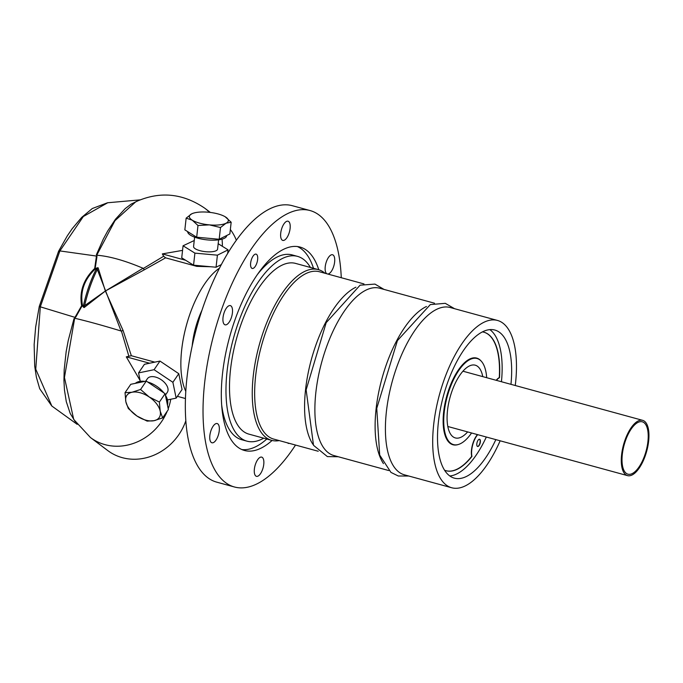 <?xml version="1.0" encoding="UTF-8"?>
<svg xmlns="http://www.w3.org/2000/svg" width="683" height="683" viewBox="0 0 683 683"><rect width="100%" height="100%" fill="white"/><g stroke="black" fill="none" stroke-linecap="round" stroke-linejoin="round"><path stroke-width="1.02" d="M477.494 446.443A3.739 1.571 105.3 0 0 479.876 443.224A3.739 1.571 105.3 0 0 479.457 439.246M482.761 376.623A37.71 15.82 105.3 0 0 475.231 365.183A37.71 15.82 105.3 0 0 451.881 391.444A37.71 15.82 105.3 0 0 455.339 437.931A37.71 15.82 105.3 0 0 467.642 431.912M496.217 380.303A14.693 6.164 -74.7 0 1 499.282 377.622A71.8 30.112 105.3 0 0 483.888 332.203M446.008 470.715A71.8 30.112 105.3 0 0 471.705 456.372A14.693 6.164 -74.7 0 1 477.46 434.593M458.515 444.437A44.924 18.842 -74.7 0 1 458.259 444.522A44.924 18.842 -74.7 0 1 446.656 396.456A44.924 18.842 -74.7 0 1 481.105 360.991A44.924 18.842 -74.7 0 1 481.276 361.187M341.269 277.725A143.293 60.104 105.3 0 0 310.039 210.543L292.333 205.703A143.293 60.104 105.3 0 0 203.585 305.523A143.293 60.104 105.3 0 0 216.75 482.147L234.448 486.988A143.293 60.104 105.3 0 0 295.517 445.043M496.447 380.363A14.693 6.164 -74.7 0 1 499.512 377.69A71.8 30.112 105.3 0 0 483.999 332.237A71.8 30.112 105.3 0 0 482.377 331.904M471.705 456.372L471.936 456.432A14.693 6.164 -74.7 0 1 477.69 434.653M444.556 470.211A71.8 30.112 105.3 0 0 446.127 470.749A71.8 30.112 105.3 0 0 471.936 456.432M477.366 446.366A3.739 1.571 -74.7 0 1 477.161 442.166A3.739 1.571 -74.7 0 1 479.577 439.263A3.739 1.571 -74.7 0 1 480.106 443.284A3.739 1.571 -74.7 0 1 477.605 446.486A3.739 1.571 -74.7 0 1 477.366 446.366M355.92 287.193A86.732 36.378 105.3 0 0 315.623 345.82A86.732 36.378 105.3 0 0 312.942 444.351M426.448 306.479A86.732 36.378 105.3 0 0 386.16 365.106A86.732 36.378 105.3 0 0 383.453 463.612M167.437 405.002A19.611 11.321 34.4 0 0 165.397 395.133L167.318 392.332A12.063 6.967 -145.6 0 0 161.282 379.774A12.063 6.967 -145.6 0 0 147.391 378.715L145.675 381.216M160.206 411.166L162.648 417.894L154.076 420.685A19.611 11.321 -145.6 0 0 160.206 411.166A19.611 11.321 -145.6 0 0 149.167 396.951L159.378 402.074L160.206 411.166M147.118 421.112L136.907 415.99A19.611 11.321 -145.6 0 0 154.076 420.685L147.118 421.112M128.31 408.502L125.86 401.775A19.611 11.321 -145.6 0 0 136.907 415.99L128.31 408.502M131.99 392.255L140.57 389.472L149.167 396.951A19.611 11.321 -145.6 0 0 131.99 392.255A19.611 11.321 -145.6 0 0 125.86 401.775L125.032 392.682L131.99 392.255M125.032 392.682L130.76 384.307L146.29 381.088L140.57 389.472M146.29 381.088L165.098 393.698L159.378 402.074M165.098 393.698L168.377 409.518L162.648 417.894M135.345 383.359A19.611 11.321 34.4 0 1 144.779 381.404M147.682 382.019A19.611 11.321 34.4 0 1 163.783 392.81M194.621 237.155L193.579 246.478A12.063 3.842 6.4 0 0 195.364 248.825A12.063 3.842 6.4 0 0 208.648 251.865A12.063 3.842 6.4 0 0 217.57 249.158L218.611 239.835M209.425 224.878L197.985 225.501L192.256 220.182A19.611 6.241 6.4 0 0 209.425 224.878A19.611 6.241 6.4 0 0 226.013 223.239L220.489 227.541L209.425 224.878M186.152 218.15L191.675 213.847A19.611 6.241 6.4 0 0 192.256 220.182L186.152 218.15L184.845 229.864L196.678 237.214L197.985 225.501M225.1 216.707L231.17 222.231L226.013 223.239A19.611 6.241 6.4 0 0 225.433 216.912A19.611 6.241 6.4 0 0 225.1 216.707L225.108 216.716A19.611 6.241 6.4 0 0 208.264 212.217A19.611 6.241 6.4 0 0 193.391 213.173A19.611 6.241 6.4 0 0 191.675 213.847L193.263 213.207M220.489 227.541L219.183 239.255L229.855 233.945L231.17 222.231M219.183 239.255L196.678 237.214M226.679 235.524L226.654 235.789A19.611 6.241 -173.6 0 1 217.407 239.972A19.611 6.241 -173.6 0 1 197.609 238.119A19.611 6.241 -173.6 0 1 187.663 231.614M194.245 240.518L183.07 245.778L194.903 253.128L217.407 255.169L228.079 249.858L218.176 243.711M210.902 266.754L196.789 266.361L165.619 257.832L163.655 256.253L162.341 253.897L185.656 260.274L193.554 265.183L216.067 267.224L221.326 264.603M183.07 245.778L181.721 257.832L185.656 260.274M194.903 253.128L193.554 265.183M217.407 255.169L216.067 267.224M228.079 249.858L227.687 253.367M167.472 399.922L176.163 398.129L172.884 382.309L154.076 369.699L138.547 372.918L140.288 381.319M176.163 398.129L182.054 389.506L178.784 373.686L159.976 361.076L149.603 363.228L126.287 356.85L131.332 355.723L154.819 362.144M138.547 372.918L144.437 364.295L149.603 363.228M172.884 382.309L178.784 373.686M154.076 369.699L159.976 361.076M162.341 253.897L182.557 250.371M131.332 355.723L123.085 330.461L105.361 291.026L144.326 269.794L143.046 268.257C124.861 260.556 109.425 256.21 96.747 255.211L114.966 220.686L135.78 201.767C159.72 191.009 182.72 193.169 204.789 208.23A52.796 47.272 127 0 1 209.476 212.336M143.319 268.479L163.655 256.253M201.946 310.304A48.314 20.268 105.3 0 0 192.162 346.11M140.117 380.516L126.287 356.85M219.482 268.146A70.895 29.736 105.3 0 0 186.416 325.304A70.895 29.736 105.3 0 0 185.802 391.325M144.326 269.794L165.619 257.832M123.085 330.461L121.412 331.016L128.763 355.886M95.125 268.667L96.943 256.688L96.457 256.057L94.689 268.47L95.748 268.53C84.188 279.279 79.809 291.778 82.617 306.035L82.156 305.711A3.526 0.803 -169.5 0 1 81.644 305.711L74.985 317.364L75.83 316.972L82.156 305.711M94.689 268.47C83.548 279.202 79.202 291.615 81.644 305.711M82.617 306.035L83.3 307.051L83.505 305.301L84.649 305.66A70.895 29.736 -74.7 0 1 97.328 269.461L98.096 267.745L97.029 267.864L96.107 269.307A3.014 1.17 26.5 0 1 97.328 269.461L121.07 331.007C102.202 325.27 86.732 321.01 74.669 318.244L75.83 316.972M97.02 267.864L95.748 268.53M83.3 307.06L84.154 307.546L105.361 291.026L98.096 267.745M84.154 307.546L84.649 305.66L105.361 291.026L143.046 268.257M74.669 318.244L64.45 377.46L73.713 419.43L90.463 437.538L107.735 450.549A52.796 47.272 -53 0 0 185.844 420.737M96.943 256.688L96.747 255.211M236.335 240.228A52.796 47.272 -53 0 0 230.35 229.522M74.02 318.602L68.223 340.595L66.157 351.668L64.185 369.751L63.946 380.457L64.458 390.027L66.294 401.655L70.212 413.48L75.446 421.992M51.831 406.026L35.755 369.179L40.314 306.821L39.588 306.283M74.985 317.364L40.314 306.821L59.891 250.926L83.317 216.537L107.735 202.749M96.457 256.057L59.891 250.926L58.636 251.882M138.103 200.734L131.162 204.097L125.202 208.597L115.453 219.252L107.641 231.067L103.253 239.204L96.388 254.725M624.928 440.313A28.66 12.021 105.3 0 0 627.557 475.633A28.66 12.021 105.3 0 0 645.307 455.672A28.66 12.021 105.3 0 0 642.677 420.344A28.66 12.021 105.3 0 0 624.928 440.313M625.466 440.714A27.149 11.389 105.3 0 0 627.959 474.181A27.149 11.389 105.3 0 0 644.769 455.271A27.149 11.389 105.3 0 0 642.276 421.804A27.149 11.389 105.3 0 0 625.466 440.714M515.264 385.511A86.732 36.378 105.3 0 0 497.463 320.438A86.732 36.378 105.3 0 0 443.745 380.849A86.732 36.378 105.3 0 0 451.711 487.756A86.732 36.378 105.3 0 0 500.144 440.8M495.841 439.621A76.778 32.203 -74.7 0 1 454.34 478.151A76.778 32.203 -74.7 0 1 447.288 383.522A76.778 32.203 -74.7 0 1 494.834 330.043A76.778 32.203 -74.7 0 1 510.961 384.333M497.463 320.438L450.182 307.504A86.732 36.378 105.3 0 0 396.456 367.924A86.732 36.378 105.3 0 0 404.43 474.83L451.711 487.756M434.525 303.226L379.646 288.217A86.732 36.378 105.3 0 0 325.928 348.637A86.732 36.378 105.3 0 0 333.893 455.544L388.781 470.553M363.996 283.94L319.422 271.749A86.732 36.378 105.3 0 0 265.704 332.169A86.732 36.378 105.3 0 0 273.67 439.075L318.244 451.258M324.988 273.277A88.5 37.121 105.3 0 0 318.338 269.623A88.5 37.121 105.3 0 0 263.527 331.272A88.5 37.121 105.3 0 0 271.655 440.356A88.5 37.121 105.3 0 0 279.236 440.595M318.338 269.623L295.585 263.407A88.5 37.121 105.3 0 0 240.775 325.048A88.5 37.121 105.3 0 0 248.902 434.132L271.655 440.356M310.406 267.454A95.782 40.177 105.3 0 0 297.506 256.373A95.782 40.177 105.3 0 0 238.179 323.093A95.782 40.177 105.3 0 0 246.973 441.158A95.782 40.177 105.3 0 0 263.723 438.187M297.506 256.373L292.222 254.93A95.782 40.177 105.3 0 0 257.337 274.6M221.676 405.036A95.782 40.177 105.3 0 0 241.697 439.715L246.973 441.158M241.842 449.551A105.438 44.224 105.3 0 0 266.805 439.024M313.488 268.299A105.438 44.224 105.3 0 0 297.353 246.537M318.773 269.751A105.438 44.224 105.3 0 0 300.05 247.067A105.438 44.224 105.3 0 0 234.747 320.506A105.438 44.224 105.3 0 0 244.429 450.473A105.438 44.224 105.3 0 0 272.09 440.467M310.039 210.543A143.293 60.104 105.3 0 0 221.283 310.364A143.293 60.104 105.3 0 0 234.448 486.988M289.285 443.344A7.419 3.108 -74.7 0 1 288.38 443.395A7.419 3.108 -74.7 0 1 287.919 443.165A7.419 3.108 -74.7 0 1 287.628 442.891M256.569 254.375A7.419 3.108 -74.7 0 1 256.97 262.699A7.419 3.108 -74.7 0 1 252.189 268.445A7.419 3.108 -74.7 0 1 251.139 260.471A7.419 3.108 -74.7 0 1 256.099 254.136A7.419 3.108 -74.7 0 1 256.569 254.375M290.104 228.481A9.955 4.175 -74.7 0 1 282.788 240.416A9.955 4.175 -74.7 0 1 281.387 229.71A9.955 4.175 -74.7 0 1 288.038 221.207A9.955 4.175 -74.7 0 1 290.104 228.481M326.892 273.798A9.955 4.175 -74.7 0 1 326.047 262.75A9.955 4.175 -74.7 0 1 332.561 254.759A9.955 4.175 -74.7 0 1 334.696 261.265A9.955 4.175 -74.7 0 1 331.375 271.322A9.955 4.175 -74.7 0 1 327.755 274.028M254.375 469.059A9.955 4.175 -74.7 0 1 261.691 457.123A9.955 4.175 -74.7 0 1 263.092 467.821A9.955 4.175 -74.7 0 1 256.441 476.324A9.955 4.175 -74.7 0 1 254.375 469.059M213.105 426.209A9.955 4.175 -74.7 0 1 217.177 423.562A9.955 4.175 -74.7 0 1 218.577 434.268A9.955 4.175 -74.7 0 1 211.926 442.772A9.955 4.175 -74.7 0 1 209.783 436.275A9.955 4.175 -74.7 0 1 213.105 426.209M230.974 305.924A9.955 4.175 -74.7 0 1 231.52 317.108A9.955 4.175 -74.7 0 1 225.091 324.818A9.955 4.175 -74.7 0 1 223.691 314.112A9.955 4.175 -74.7 0 1 230.342 305.608A9.955 4.175 -74.7 0 1 230.974 305.924M489.839 329.616A76.778 32.203 -74.7 0 1 501.442 381.729M486.322 437.018A76.778 32.203 -74.7 0 1 449.815 475.974M486.689 377.69A44.626 18.714 105.3 0 0 481.447 361.384A44.626 18.714 105.3 0 0 449.423 389.592A44.626 18.714 105.3 0 0 458.763 444.36A44.626 18.714 105.3 0 0 471.569 432.979M196.789 266.361L196.883 265.482M222.018 239.161A52.796 47.272 127 0 1 222.342 246.298M96.107 269.307A70.486 29.565 105.3 0 0 83.505 305.301M90.463 437.538A52.796 47.272 -53 0 0 167.284 411.106M168.214 408.733A52.796 47.272 -53 0 0 170.767 399.239M454.545 308.699L445.29 303.329L430.316 304.584L397.429 340.595L376.751 408.349L379.688 455.049L390.958 472.405L398.3 476L408.793 476.025M384.017 289.413L374.958 284.094L360.086 285.178L326.192 322.649L306.138 389.839L313.506 445.307L327.379 456.603L338.264 456.739M177.392 396.328L185.46 398.531M210.373 212.447L204.789 208.23M51.797 406.001L39.708 388.747L36.395 377.238L34.705 366.122L34.15 344.591L35.67 326.978L39.281 306.351M140.203 199.863L107.504 202.774L92.299 208.528L81.721 217.365L72.202 228.685L67.301 235.848L58.584 251.25L39.29 306.343M77.188 424.348L51.823 406.018M447.817 426.491L627.557 475.633M462.929 371.202L642.677 420.344M458.763 444.36L458.259 444.522"/></g></svg>
